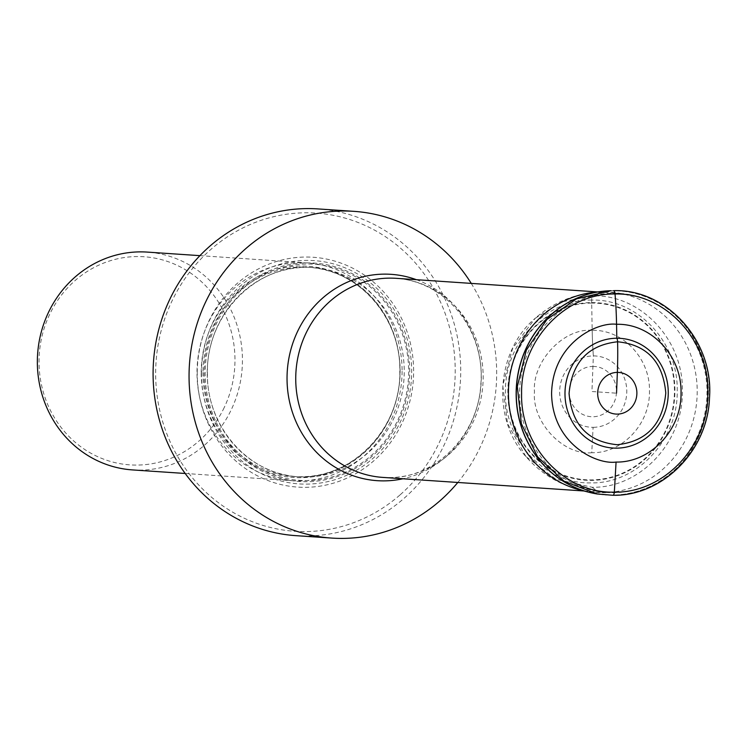 <?xml version="1.0" encoding="UTF-8"?>
<svg xmlns="http://www.w3.org/2000/svg" width="747" height="747" viewBox="0 0 747 747"><rect width="100%" height="100%" fill="white"/><g stroke="black" fill="none" stroke-linecap="round" stroke-linejoin="round"><path stroke-width="0.56" stroke-dasharray="3.73 2.8" d="M535.207 318.278L562.22 301.797L592.782 295.859C640.861 294.43 683.673 339.95 682.375 391.111C683.309 442.271 640.179 488.221 592.11 487.277L555.927 479.257L525.869 456.51C540.511 473.159 558.467 484.28 579.719 489.873A100.481 94.365 93.9 0 0 602.465 492.721A100.481 94.365 -86.1 0 0 697.212 391.792A100.481 94.365 -86.1 0 0 603.174 291.816A167.039 57.276 -90.3 0 0 592.782 295.859A4.295 1.475 -90.3 0 0 591.652 300.089L591.671 302.591A17.004 5.827 -90.3 0 0 591.68 303.077L592.184 330.342C622.923 329.427 650.301 358.532 649.47 391.241C650.067 423.951 622.494 453.336 591.755 452.729L593.099 427.321A35.716 33.54 93.9 0 1 559.671 391.792A35.716 33.54 93.9 0 1 593.351 355.917A35.716 33.54 -86.1 0 1 626.78 391.447A35.716 33.54 -86.1 0 1 593.099 427.331M525.841 456.473L507.512 423.54L502.75 385.517L512.582 348.457L535.169 318.315C496.027 351.211 491.479 418.6 525.832 456.473M223.232 409.552A104.3 97.941 93.9 0 0 223.568 311.21A104.3 97.941 93.9 0 0 137.373 256.548A104.3 97.941 93.9 0 0 39.031 361.305A104.3 97.941 93.9 0 0 136.645 465.082A104.3 97.941 93.9 0 0 223.232 409.552M132.536 469.919A109.165 102.516 93.9 0 0 139.512 470.143A109.165 102.516 93.9 0 0 226.089 419.356A109.165 102.516 93.9 0 0 242.439 360.493A109.165 102.516 93.9 0 0 226.49 301.788A109.165 102.516 93.9 0 0 147.252 252.094M402.091 371.268A109.165 102.516 -86.1 0 1 292.189 480.704A109.165 102.516 -86.1 0 1 197.003 372.305A109.165 102.516 -86.1 0 1 306.896 262.879A109.165 102.516 -86.1 0 1 402.091 371.268M197.245 372.734A115.178 108.166 -86.1 0 1 305.84 257.043A115.178 108.166 -86.1 0 1 413.633 371.642A115.178 108.166 -86.1 0 1 305.037 487.333A115.178 108.166 -86.1 0 1 197.245 372.734M400.261 494.719A159.447 149.736 93.9 0 0 451.309 334.693A159.447 149.736 93.9 0 0 305.99 212.783A159.447 149.736 93.9 0 0 155.656 372.94A159.447 149.736 93.9 0 0 304.879 531.584A159.447 149.736 93.9 0 0 400.261 494.719M295.877 535.655A163.742 153.77 93.9 0 0 306.335 535.982A163.742 153.77 93.9 0 0 395.77 505.103A163.742 153.77 93.9 0 0 452.831 319.212A163.742 153.77 93.9 0 0 317.942 208.917M471.245 283.393A163.742 153.77 -86.1 0 1 488.79 321.64A163.742 153.77 -86.1 0 1 457.799 482.469M613.642 293.244A99.762 93.683 -86.1 0 1 620.019 293.44A99.762 93.683 -86.1 0 1 706.942 395.901A99.762 93.683 -86.1 0 1 612.951 492.712A99.762 93.683 -86.1 0 1 606.573 492.516A99.762 93.683 -86.1 0 1 519.651 390.055A99.762 93.683 -86.1 0 1 613.642 293.244M613.53 290.658L612.699 290.686A17.088 5.855 -90.3 0 0 612.531 290.704L603.174 291.816A100.481 94.365 93.9 0 0 593.071 292.441C571.231 295.13 551.949 303.73 535.197 318.269M591.755 452.729C563.294 455.614 531.789 422.12 534.469 391.83C532.004 361.557 563.742 327.746 592.184 330.342A163.612 56.1 -90.3 0 0 593.351 355.917L591.941 391.531L616.536 393.193M613.558 290.658C664.951 289.136 710.714 337.793 709.333 392.483C710.332 447.164 664.232 496.279 612.848 495.28M596.358 493.851A102.246 96.018 93.9 0 0 611.989 495.13A102.246 96.018 93.9 0 0 708.399 392.427A102.246 96.018 93.9 0 0 612.699 290.686A102.246 96.018 93.9 0 0 610.075 290.742M588.692 492.198A102.227 95.999 93.9 0 0 611.821 495.093A102.227 95.999 93.9 0 0 708.203 392.418A102.227 95.999 93.9 0 0 612.531 290.704A102.227 95.999 93.9 0 0 606.172 290.957M592.11 487.277A167.039 57.276 -90.3 0 0 602.465 492.721M592.782 295.859A167.039 57.276 89.7 0 1 603.174 291.816M591.652 300.089C545.749 299.192 504.561 343.069 505.448 391.923C504.216 440.786 545.105 484.261 591.017 482.898C636.92 483.795 678.108 439.908 677.221 391.055C678.453 342.191 637.564 298.725 591.652 300.089M591.671 302.591A88.93 83.515 -86.1 0 1 674.905 391.073A88.93 83.515 -86.1 0 1 591.054 480.396A88.93 83.515 -86.1 0 1 507.829 391.914A88.93 83.515 -86.1 0 1 591.671 302.591M591.68 303.077A88.435 83.048 93.9 0 0 508.296 391.914A88.435 83.048 93.9 0 0 591.064 479.91A88.435 83.048 93.9 0 0 674.448 391.073A88.435 83.048 93.9 0 0 591.68 303.077M592.184 330.342A163.612 56.1 -90.3 0 0 593.351 355.917M592.931 366.432A25.174 23.633 -86.1 0 1 616.49 391.475A25.174 23.633 -86.1 0 1 592.754 416.761A25.174 23.633 -86.1 0 1 569.205 391.717A25.174 23.633 -86.1 0 1 592.931 366.432M201.214 372.37A105.869 99.426 -86.1 0 1 301.041 266.025A105.869 99.426 -86.1 0 1 400.121 371.362A105.869 99.426 -86.1 0 1 300.303 477.707A105.869 99.426 -86.1 0 1 201.214 372.37M202.997 372.417A104.86 98.473 93.9 0 0 294.439 476.549A104.86 98.473 93.9 0 0 400.009 371.427A104.86 98.473 93.9 0 0 308.567 267.295A104.86 98.473 93.9 0 0 202.997 372.417M207.227 372.706A104.86 98.473 -86.1 0 1 312.797 267.575A104.86 98.473 -86.1 0 1 404.239 371.707A104.86 98.473 -86.1 0 1 298.669 476.829A104.86 98.473 -86.1 0 1 207.227 372.706M408.646 371.773A108.306 101.704 -86.1 0 1 306.531 480.554A108.306 101.704 -86.1 0 1 205.173 372.8A108.306 101.704 -86.1 0 1 307.288 264.018A108.306 101.704 -86.1 0 1 408.646 371.773M409.729 371.763A109.454 102.787 93.9 0 0 307.297 262.86A109.454 102.787 93.9 0 0 204.09 372.809A109.454 102.787 93.9 0 0 306.531 481.712A109.454 102.787 93.9 0 0 409.729 371.763M201.457 372.79A111.891 105.075 93.9 0 0 306.177 484.121A111.891 105.075 93.9 0 0 411.672 371.735A111.891 105.075 93.9 0 0 306.952 260.404A111.891 105.075 93.9 0 0 201.457 372.79M416.378 279.686A103.403 97.11 -86.1 0 1 481.059 384.042A103.403 97.11 -86.1 0 1 402.932 478.762M382.735 477.398A99.762 93.683 93.9 0 0 389.103 477.594A99.762 93.683 93.9 0 0 483.104 380.783A99.762 93.683 93.9 0 0 396.171 278.323C449.143 282.049 485.615 333.535 480.788 384.77C477.959 436.351 434.128 478.724 388.813 477.585L382.735 477.398M185.2 473.477L292.189 480.704M199.916 255.651L306.896 262.879M294.439 476.549C349.054 481.936 401.148 430.16 399.804 371.399C401.139 317.867 358.513 269.406 308.567 267.295L312.797 267.575C258.182 262.197 206.088 313.973 207.433 372.734C206.097 426.257 248.723 474.718 298.669 476.829L294.439 476.549M597.46 291.918L620.019 293.44M584.014 490.984L606.573 492.516"/><path stroke-width="1.12" d="M616.536 393.193L617.358 372.389A166.777 57.183 -90.3 0 0 617.601 341.781C646.93 344.722 663 361.791 665.782 393.006C662.776 424.259 646.594 441.496 617.237 444.726C587.908 441.785 571.847 424.716 569.055 393.501C572.062 362.248 588.244 345.011 617.601 341.781A4.295 1.475 -90.3 0 0 616.807 338.242A54.97 51.627 93.9 0 0 564.984 393.464A54.97 51.627 93.9 0 0 616.424 448.153A54.97 51.627 93.9 0 0 668.257 392.941A54.97 51.627 93.9 0 0 616.807 338.242L616.555 324.291A166.404 57.052 -90.3 0 0 615.033 294.001C664.793 292.525 709.108 339.633 707.773 392.595C708.744 445.548 664.092 493.113 614.342 492.142C564.573 493.618 520.257 446.501 521.593 393.538C520.631 340.585 565.274 293.02 615.033 294.001A4.305 1.475 -90.3 0 0 613.558 290.658L613.53 290.658M616.555 324.301C651.16 323.274 681.964 356.03 681.04 392.857C681.712 429.674 650.665 462.738 616.07 462.066L614.342 492.142A4.305 1.475 -90.3 0 1 612.932 495.28A4.305 1.475 -90.3 0 0 612.932 495.28C662.645 496.269 707.848 450.572 709.491 397.983C714.039 341.528 667.099 288.828 613.576 290.658A4.305 1.475 89.7 0 1 613.614 290.667A4.305 1.475 89.7 0 1 615.033 294.001A166.404 57.052 -90.3 0 1 616.555 324.301C597.628 321.621 552.649 342.518 551.585 393.501C552.294 444.484 597.133 464.923 616.07 462.057M199.916 255.651L147.252 252.094A109.165 102.516 93.9 0 0 140.277 251.879A109.165 102.516 93.9 0 0 37.35 361.529A109.165 102.516 93.9 0 0 132.536 469.919L185.2 473.477M353.901 211.345L317.942 208.917A163.742 153.77 93.9 0 0 307.484 208.59A163.742 153.77 93.9 0 0 153.2 367.487A163.742 153.77 93.9 0 0 295.877 535.655L331.836 538.083A163.742 153.77 -86.1 0 1 189.159 369.914A163.742 153.77 -86.1 0 1 343.443 211.018A163.742 153.77 -86.1 0 1 353.901 211.345A163.742 153.77 -86.1 0 1 471.245 283.393M457.799 482.469A163.742 153.77 -86.1 0 1 431.729 507.53A163.742 153.77 -86.1 0 1 342.294 538.41A163.742 153.77 -86.1 0 1 331.836 538.083M597.283 493.963L612.848 495.28A4.305 1.475 -90.3 0 0 612.895 495.28L597.264 494M597.217 493.954L564.134 481.292L537.625 456.837L521.359 423.708L517.326 386.498L526.336 350.156L546.879 319.511L576.469 298.865L610.934 290.714M617.209 414.109A20.869 19.59 93.9 0 0 636.883 393.146A20.869 19.59 93.9 0 0 617.358 372.389A20.869 19.59 93.9 0 0 597.684 393.342A20.869 19.59 93.9 0 0 617.209 414.109M606.172 290.957A102.227 95.999 93.9 0 0 602.259 291.339L610.075 290.742A102.246 96.018 93.9 0 0 516.541 386.442A102.246 96.018 93.9 0 0 596.358 493.851L597.198 493.991M588.692 492.198L579.737 489.883A100.481 94.365 93.9 0 0 579.737 489.883A100.481 94.365 93.9 0 1 508.67 385.91A100.481 94.365 93.9 0 1 593.053 292.441A100.481 94.365 93.9 0 0 593.053 292.441L602.259 291.339A102.227 95.999 93.9 0 0 516.392 386.432A102.227 95.999 93.9 0 0 588.692 492.198L596.358 493.851M402.932 478.762A103.403 97.11 -86.1 0 1 383.809 480.881A103.403 97.11 -86.1 0 1 287.035 377.991A103.403 97.11 -86.1 0 1 384.537 274.13A103.403 97.11 -86.1 0 1 416.378 279.686M597.46 291.918L396.171 278.323A99.762 93.683 93.9 0 0 389.803 278.127A99.762 93.683 93.9 0 0 295.803 374.938A99.762 93.683 93.9 0 0 382.735 477.398L584.014 490.984M610.075 290.742L610.925 290.714"/></g></svg>
